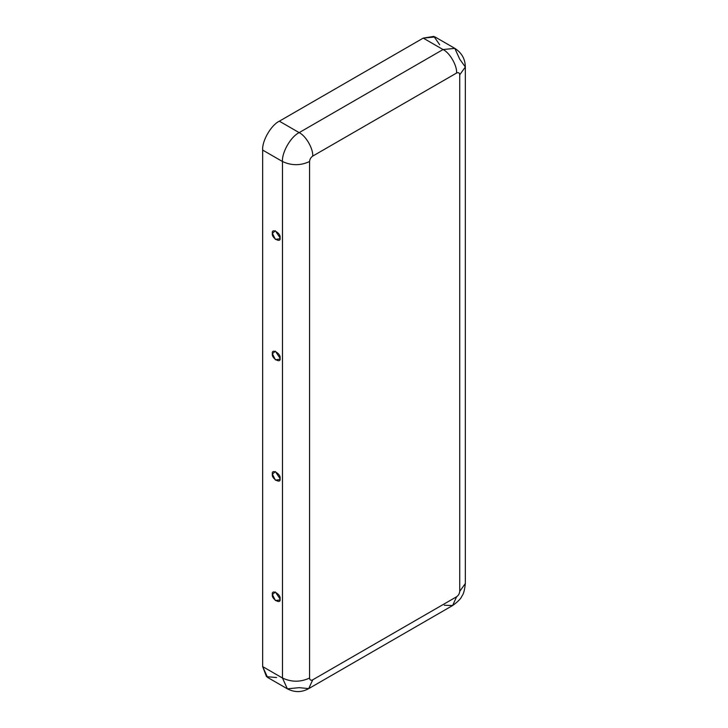 <?xml version="1.0" encoding="UTF-8"?>
<svg xmlns="http://www.w3.org/2000/svg" width="728" height="728" viewBox="0 0 728 728"><rect width="100%" height="100%" fill="white"/><g stroke="black" fill="none" stroke-linecap="round" stroke-linejoin="round"><path stroke-width="1.09" d="M272.409 353.762L275.402 359.787L279.907 359.141L280.016 358.158L275.311 351.169L272.409 353.762C271.053 347.766 281.372 353.726 280.016 358.158C281.372 364.155 271.053 358.203 272.409 353.762M272.409 233.369L275.402 239.385L279.907 238.748L280.016 237.756L275.311 230.767L272.409 233.369C271.053 227.364 281.372 233.324 280.016 237.756C281.372 243.762 271.053 237.801 272.409 233.369M272.409 474.165L275.402 480.189L279.907 479.543L280.016 478.56L275.311 471.571L272.409 474.165C271.053 468.168 281.372 474.119 280.016 478.56C281.372 484.557 271.053 478.596 272.409 474.165M272.409 594.558L275.402 600.582L279.907 599.936L280.016 598.953L275.311 591.964L272.409 594.558C271.053 588.561 281.372 594.521 280.016 598.953C281.372 604.959 271.053 598.998 272.409 594.558M454.836 48.376C461.707 52.789 465.21 58.995 465.338 67.003L459.723 74.829C459.523 72.773 458.485 72.163 456.602 73.028C457.202 65.629 449.749 52.716 443.043 49.55L454.836 48.376L435.026 36.946L423.232 38.111L443.043 49.55L299.153 132.623C305.86 135.79 313.313 148.703 312.712 156.101L456.602 73.028C457.202 65.629 449.749 52.716 443.043 49.55L423.232 38.111L279.343 121.185L299.153 132.623L443.043 49.55L454.836 48.376L459.723 59.177L465.338 67.003L459.723 74.829L459.723 591.345L465.338 583.519L459.723 591.345C459.523 593.639 458.485 595.44 456.602 596.76L452.625 605.532L456.602 596.76L312.712 679.834C310.82 680.689 309.782 680.089 309.582 678.032C309.782 680.089 310.82 680.689 312.712 679.834L456.602 596.76C458.485 595.44 459.523 593.639 459.723 591.345L459.723 74.829C459.523 72.773 458.485 72.163 456.602 73.028L312.712 156.101C310.82 157.421 309.782 159.223 309.582 161.516L309.582 678.032C300.546 682.245 291.509 682.245 282.473 678.032L262.662 666.593L262.662 150.077C261.916 140.977 271.089 125.089 279.343 121.185L423.232 38.111L433.888 36.4L439.694 44.745M276.631 677.531L266.503 676.676L262.662 666.593L267.549 677.395L287.36 688.825L282.473 678.032L287.36 688.825C294.603 692.574 301.729 692.501 308.736 688.606L299.153 687.66L287.36 688.825M312.712 679.834L308.736 688.606L312.712 679.834M262.662 150.077L262.662 666.593L282.473 678.032L282.473 161.516L262.662 150.077L282.473 161.516L282.473 678.032C291.509 682.245 300.546 682.245 309.582 678.032L309.582 161.516C300.546 165.738 291.509 165.738 282.473 161.516C281.727 152.416 290.9 136.527 299.153 132.623L279.343 121.185C271.089 125.089 261.916 140.977 262.662 150.077M299.153 132.623C290.9 136.527 281.727 152.416 282.473 161.516C291.509 165.738 300.546 165.738 309.582 161.516C309.782 159.223 310.82 157.421 312.712 156.101C313.313 148.703 305.86 135.79 299.153 132.623M465.338 67.003L465.338 583.519C464.673 590.035 463.509 594.257 461.852 596.187C461.015 598.58 457.939 601.701 452.625 605.532L444.289 605.241M452.625 605.532L308.736 688.606"/></g></svg>
